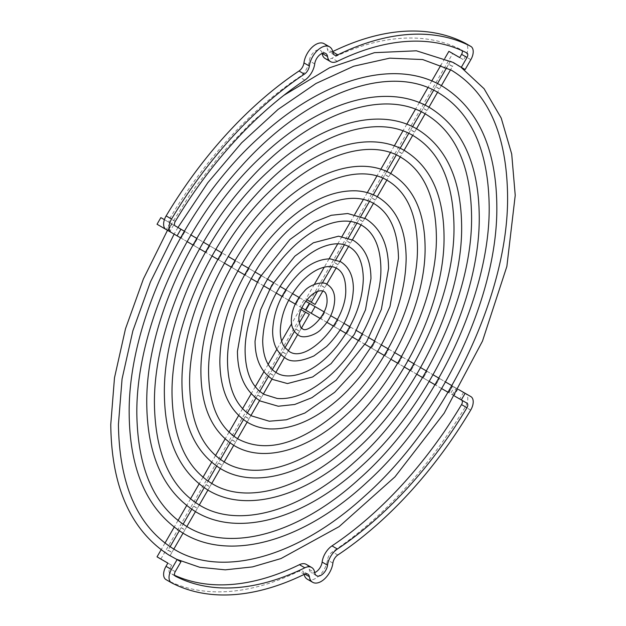 <?xml version="1.0" encoding="UTF-8"?>
<svg xmlns="http://www.w3.org/2000/svg" width="626" height="626" viewBox="0 0 626 626"><rect width="100%" height="100%" fill="white"/><g stroke="black" fill="none" stroke-linecap="round" stroke-linejoin="round"><path stroke-width="0.47" stroke-dasharray="3.13 2.35" d="M332.719 51.575A307.186 177.354 120 0 0 332.398 51.731A7.653 4.421 -60 0 1 328.986 51.888A7.653 4.421 -60 0 1 327.468 49.329A16.839 9.726 120 0 0 324.127 43.695M175.233 225.916L169.818 222.793A3.826 2.207 -60 0 1 169.873 218.286A299.533 172.933 -60 0 1 299.431 76.998A15.314 8.842 120 0 0 309.291 60.8A9.187 5.305 -60 0 1 313.704 52.302A9.187 5.305 -60 0 1 320.301 50.323A9.187 5.305 -60 0 1 322.124 53.398A15.314 8.842 120 0 0 322.124 53.413L322.14 53.406M325.16 58.515A15.314 8.842 120 0 0 331.983 58.202A299.533 172.933 -60 0 1 461.542 49.892A3.826 2.207 -60 0 1 461.597 49.916A3.826 2.207 -60 0 1 462.231 50.714M171.555 582.806L166.14 579.676A307.186 177.354 120 0 0 299.017 571.155A7.653 4.421 -60 0 1 302.428 570.998A7.653 4.421 -60 0 1 303.946 573.557A16.839 9.726 120 0 0 304.111 574.433M307.288 579.191A16.839 9.726 120 0 0 319.385 575.56A16.839 9.726 120 0 0 327.468 559.98A7.653 4.421 -60 0 1 332.398 551.882A307.186 177.354 120 0 0 465.274 406.978A11.487 6.628 120 0 0 465.423 393.464L452.715 386.125A291.873 168.511 -60 0 1 448.889 392.76L461.597 400.092M309.291 569.488L314.706 572.61A9.187 5.305 -60 0 1 311.114 572.563A9.187 5.305 -60 0 1 309.291 569.488A15.314 8.842 120 0 0 306.255 564.37M174.591 575.294A299.533 172.933 -60 0 1 169.873 572.993A3.826 2.207 -60 0 1 169.818 572.97A3.826 2.207 -60 0 1 169.818 568.549L171.696 565.294A291.873 168.511 -60 0 1 169.771 564.214A291.873 168.511 -60 0 1 167.87 563.087M164.403 219.663L169.818 222.793M165.992 229.421L167.87 230.509A291.873 168.511 -60 0 1 171.696 223.873M157.04 224.257L300.097 306.85L303.923 300.222L160.866 217.621M305.511 309.972L300.097 306.85M309.338 303.344L303.923 300.222M295.863 304.408A25.322 14.617 -60 0 1 299.697 297.78L299.752 297.812A25.212 14.555 120 0 0 295.918 304.439L295.276 304.064M301.928 307.906L295.918 304.439M299.752 297.812L305.754 301.278M286.465 290.143A51.622 29.805 120 0 0 282.639 296.771L282.584 296.74A51.731 29.868 -60 0 1 286.411 290.112L292.467 293.602M288.641 300.23L282.639 296.771M299.103 297.436L299.697 297.78M274 282.944A76.505 44.172 120 0 0 270.174 289.572L270.119 289.541A76.615 44.235 -60 0 1 273.953 282.913L280.002 286.403M285.832 289.768L286.411 290.112M282.584 296.74L281.997 296.403M276.176 293.038L270.174 289.572M261.551 275.753A101.381 58.531 120 0 0 257.724 282.389L257.669 282.357A101.49 58.594 -60 0 1 261.496 275.722L267.545 279.219M270.119 289.541L269.54 289.204M263.718 285.847L257.724 282.389M273.366 282.576L273.953 282.913M249.101 268.57A126.264 72.898 120 0 0 245.275 275.197L245.22 275.166A126.374 72.96 -60 0 1 249.046 268.538L255.095 272.028M260.917 275.385L261.496 275.722M257.669 282.357L257.09 282.021M251.269 278.656L245.275 275.197M235.705 260.831A153.057 88.368 120 0 0 231.87 267.459L231.816 267.427A153.167 88.43 -60 0 1 235.65 260.799L241.699 264.289M245.22 275.166L244.641 274.83M237.864 270.917L231.87 267.459M248.467 268.202L249.046 268.538M222.3 253.092A179.858 103.838 120 0 0 218.474 259.72L218.419 259.688A179.967 103.9 -60 0 1 222.246 253.06L228.294 256.55M235.063 260.463L235.65 260.799M231.816 267.427L231.237 267.091M224.468 263.186L218.474 259.72M209.859 245.908A204.733 118.204 120 0 0 206.032 252.536L205.977 252.505A204.843 118.267 -60 0 1 209.804 245.877L215.853 249.367M218.419 259.688L217.832 259.352M212.026 256.003L206.032 252.536M221.667 252.724L222.246 253.06M197.417 238.725A229.617 132.571 120 0 0 193.59 245.353L193.536 245.322A229.726 132.634 -60 0 1 197.362 238.694L203.411 242.184M209.217 245.541L209.804 245.877M205.977 252.505L205.391 252.168M199.584 248.819L193.59 245.353M184.975 231.542A254.5 146.938 120 0 0 181.141 238.17L181.094 238.138A254.61 147 -60 0 1 184.92 231.51L190.969 235M193.536 245.322L192.949 244.985M187.143 241.628L181.141 238.17M196.775 238.357L197.362 238.694M459.719 57.584A291.873 168.511 -60 0 1 461.644 58.672A291.873 168.511 -60 0 1 463.545 59.799L465.423 56.543A11.487 6.628 120 0 0 465.572 43.374M450.814 52.42A291.873 168.511 -60 0 1 452.715 53.546L463.545 59.799M314.369 284.337L305.84 299.111L309.667 301.325L452.715 53.546M444.828 58.374L440.97 65.057M431.776 80.981L427.91 87.671M419.295 102.594L415.429 109.3M406.806 124.222L402.925 130.951M394.31 145.881L390.405 152.634M380.827 169.231L376.899 176.039M367.305 192.651L363.33 199.53M354.699 214.483L350.638 221.51M341.999 236.487L337.758 243.827M329.065 258.882L324.291 267.145M306.92 299.737L305.84 299.111M315.081 304.447L309.667 301.325M324.667 287.843A25.212 14.555 120 0 0 320.841 285.636L320.895 285.534A25.322 14.617 -60 0 1 324.722 287.749L322.883 290.933M317.554 291.317L320.841 285.636M337.946 264.837A51.622 29.805 120 0 0 334.12 262.63L334.174 262.537A51.731 29.868 -60 0 1 338.001 264.743L336.115 268.014M320.895 285.534L322.327 283.054M331.772 266.699L334.12 262.63M326.733 284.259L324.722 287.749M350.411 243.248A76.505 44.172 120 0 0 346.585 241.041L346.64 240.947A76.615 44.235 -60 0 1 350.466 243.154L348.565 246.456M339.949 261.371L338.001 264.743M334.174 262.537L335.794 259.735M344.417 244.797L346.585 241.041M362.861 221.682A101.381 58.531 120 0 0 359.034 219.476L359.089 219.382A101.49 58.594 -60 0 1 362.916 221.588L361.006 224.898M346.64 240.947L348.33 238.021M356.945 223.091L359.034 219.476M352.391 239.821L350.466 243.154M375.31 200.124A126.264 72.898 120 0 0 371.484 197.91L371.539 197.816A126.374 72.96 -60 0 1 375.365 200.03L373.448 203.348M364.833 218.271L362.916 221.588M359.089 219.382L360.826 216.377M369.442 201.455L371.484 197.91M388.715 176.908A153.057 88.368 120 0 0 384.888 174.701L384.943 174.607A153.167 88.43 -60 0 1 388.769 176.814L386.845 180.139M371.539 197.816L373.299 194.772M382.869 178.183L384.888 174.701M377.275 196.72L375.365 200.03M402.111 153.699A179.858 103.838 120 0 0 398.285 151.484L398.339 151.39A179.967 103.9 -60 0 1 402.166 153.605L400.241 156.938M390.679 173.512L388.769 176.814M384.943 174.607L386.719 171.516M396.297 154.943L398.285 151.484M414.561 132.149A204.733 118.204 120 0 0 410.726 129.934L410.781 129.84A204.843 118.267 -60 0 1 414.615 132.055L412.683 135.388M398.339 151.39L400.139 148.284M408.747 133.361L410.726 129.934M404.075 150.303L402.166 153.605M427.002 110.591A229.617 132.571 120 0 0 423.176 108.384L423.223 108.29A229.726 132.634 -60 0 1 427.057 110.497L425.124 113.838M416.517 128.76L414.615 132.055M410.781 129.84L412.589 126.71M421.204 111.796L423.176 108.384M439.444 89.041A254.5 146.938 120 0 0 435.618 86.834L435.673 86.74A254.61 147 -60 0 1 439.499 88.947L437.566 92.288M423.223 108.29L425.038 105.145M433.654 90.23L435.618 86.834M428.959 107.21L427.057 110.497M168.073 230.626A280.636 162.024 -60 0 1 171.9 223.998L171.97 224.038A280.526 161.962 120 0 0 168.128 230.658L167.494 230.29L192.487 190.742L220.743 154.426L251.488 122.32L283.899 95.301M170.108 222.958L171.97 224.038A284.22 164.098 120 0 0 168.144 230.665L166.281 229.593A284.22 164.098 -60 0 1 170.108 222.958L171.9 223.998M184.334 231.174L184.92 231.51M181.094 238.138L180.507 237.802M177.948 227.488L174.122 234.116L168.128 230.658M452.457 66.497A280.526 161.962 120 0 0 448.631 64.29L448.685 64.196A280.636 162.024 -60 0 1 452.512 66.403L450.579 69.752M448.685 64.196L450.477 61.09A284.22 164.098 -60 0 1 452.402 62.177A284.22 164.098 -60 0 1 454.304 63.304L452.512 66.403M441.393 85.66L439.499 88.947M435.673 86.74L437.488 83.587M446.674 67.671L448.631 64.29M454.03 63.14A284.22 164.098 -60 0 1 455.955 64.228A284.22 164.098 -60 0 1 457.856 65.354L454.304 63.304M450.477 61.09L453.279 62.49M456.166 64.376A284.22 164.098 120 0 0 454.265 63.249A284.22 164.098 120 0 0 452.34 62.17M470.838 396.587L465.423 393.464M463.545 392.377A291.873 168.511 -60 0 1 459.719 399.005M305.84 310.167L448.889 392.76M452.715 386.125L309.667 303.532M324.722 312.225A25.322 14.617 -60 0 1 320.895 318.853L320.841 318.822A25.212 14.555 120 0 0 324.667 312.194L330.724 315.692M324.072 311.85L324.667 312.194M320.841 318.822L320.246 318.477M334.12 326.49A51.622 29.805 120 0 0 337.946 319.863L338.001 319.894A51.731 29.868 -60 0 1 334.174 326.522L333.533 326.154M337.359 319.526L337.946 319.863M326.897 322.327L320.895 318.853M346.585 333.689A76.505 44.172 120 0 0 350.411 327.062L350.466 327.093A76.615 44.235 -60 0 1 346.64 333.721L345.998 333.353M340.168 329.988L334.174 326.522M338.001 319.894L344.003 323.36M349.824 326.725L350.411 327.062M359.034 340.88A101.381 58.531 120 0 0 362.861 334.245L362.916 334.276A101.49 58.594 -60 0 1 359.089 340.912L358.455 340.544M350.466 327.093L356.46 330.551M362.282 333.908L362.861 334.245M352.634 337.179L346.64 333.721M371.484 348.064A126.264 72.898 120 0 0 375.31 341.436L375.365 341.467A126.374 72.96 -60 0 1 371.539 348.095L370.905 347.727M365.083 344.37L359.089 340.912M362.916 334.276L368.91 337.743M374.731 341.1L375.31 341.436M384.888 355.803A153.057 88.368 120 0 0 388.715 349.175L388.769 349.206A153.167 88.43 -60 0 1 384.943 355.834L384.301 355.466M375.365 341.467L381.359 344.926M388.136 348.839L388.715 349.175M377.533 351.554L371.539 348.095M398.285 363.542A179.858 103.838 120 0 0 402.111 356.914L402.166 356.945A179.967 103.9 -60 0 1 398.339 363.573L397.706 363.205M390.937 359.293L384.943 355.834M388.769 349.206L394.763 352.665M401.532 356.577L402.111 356.914M410.726 370.725A204.733 118.204 120 0 0 414.561 364.097L414.615 364.129A204.843 118.267 -60 0 1 410.781 370.756L410.147 370.389M402.166 356.945L408.168 360.404M413.974 363.761L414.561 364.097M404.333 367.032L398.339 363.573M423.176 377.908A229.617 132.571 120 0 0 427.002 371.281L427.057 371.312A229.726 132.634 -60 0 1 423.223 377.94L422.589 377.572M416.783 374.215L410.781 370.756M414.615 364.129L420.609 367.587M426.416 370.944L427.002 371.281M435.618 385.092A254.5 146.938 120 0 0 439.444 378.464L439.499 378.495A254.61 147 -60 0 1 435.673 385.123L435.031 384.755M427.057 371.312L433.051 374.771M438.857 378.127L439.444 378.464M429.225 381.398L423.223 377.94M171.696 565.294L160.866 559.049A291.873 168.511 -60 0 1 158.941 557.962M160.866 559.049L303.923 311.271L300.097 309.056L291.567 323.83M281.637 341.021L276.864 349.292M268.178 364.348L263.937 371.688M255.291 386.665L251.229 393.691M242.606 408.637L238.631 415.523M229.038 432.136L225.11 438.936M215.524 455.54L211.627 462.293M203.004 477.223L199.123 483.945M190.507 498.875L186.634 505.581M178.019 520.503L174.153 527.194M164.967 543.118L161.109 549.792M309.338 314.393L303.923 311.271M301.176 309.682L300.097 309.056M295.918 328.791A25.212 14.555 120 0 0 299.752 330.998L299.697 331.099A25.322 14.617 -60 0 1 295.863 328.885L299.205 323.102M301.536 327.907L299.752 330.998M282.639 351.796A51.622 29.805 120 0 0 286.465 354.003L286.411 354.097A51.731 29.868 -60 0 1 282.584 351.89L284.986 347.727M299.697 331.099L297.679 334.589M288.296 350.834L286.465 354.003M294.431 331.373L295.863 328.885M270.174 373.386A76.505 44.172 120 0 0 274 375.592L273.953 375.686A76.615 44.235 -60 0 1 270.119 373.479L272.341 369.63M280.964 354.692L282.584 351.89M286.411 354.097L284.462 357.469M275.855 372.392L274 375.592M257.724 394.951A101.381 58.531 120 0 0 261.551 397.158L261.496 397.252A101.49 58.594 -60 0 1 257.669 395.045L259.813 391.336M273.953 375.686L272.02 379.027M263.413 393.942L261.551 397.158M268.429 376.406L270.119 373.479M245.275 416.509A126.264 72.898 120 0 0 249.101 418.724L249.046 418.817A126.374 72.96 -60 0 1 245.22 416.603L247.317 412.972M255.932 398.05L257.669 395.045M261.496 397.252L259.579 400.577M250.963 415.492L249.101 418.724M231.87 439.726A153.057 88.368 120 0 0 235.705 441.933L235.65 442.026A153.167 88.43 -60 0 1 231.816 439.82L233.889 436.236M249.046 418.817L247.137 422.127M237.567 438.701L235.705 441.933M243.459 419.655L245.22 416.603M218.474 462.935A179.858 103.838 120 0 0 222.3 465.149L222.246 465.243A179.967 103.9 -60 0 1 218.419 463.029L220.469 459.484M230.039 442.903L231.816 439.82M235.65 442.026L233.741 445.329M224.171 461.91L222.3 465.149M206.032 484.485A204.733 118.204 120 0 0 209.859 486.699L209.804 486.793A204.843 118.267 -60 0 1 205.977 484.579L208.012 481.058M222.246 465.243L220.344 468.538M211.729 483.452L209.859 486.699M216.619 466.143L218.419 463.029M193.59 506.035A229.617 132.571 120 0 0 197.417 508.249L197.362 508.343A229.726 132.634 -60 0 1 193.536 506.129L195.555 502.631M204.17 487.709L205.977 484.579M209.804 486.793L207.902 490.088M199.287 505.002L197.417 508.249M181.141 527.593A254.5 146.938 120 0 0 184.975 529.799L184.92 529.893A254.61 147 -60 0 1 181.094 527.687L183.105 524.197M197.362 508.343L195.461 511.638M186.845 526.552L184.975 529.799M191.72 509.274L193.536 506.129M173.66 225.008A284.22 164.098 -60 0 0 169.834 231.643L177.111 235.838M460.728 67.013L457.105 64.697M448.631 392.604A280.526 161.962 120 0 0 452.457 385.976L452.512 386.007A280.636 162.024 -60 0 1 448.685 392.635L448.052 392.275M452.512 386.007L454.304 387.04A284.22 164.098 -60 0 1 450.477 393.676L448.685 392.635M441.666 388.582L435.673 385.123M439.499 378.495L445.493 381.954M451.878 385.639L452.457 385.976M168.128 550.137A280.526 161.962 120 0 0 171.954 552.343L171.9 552.437A280.636 162.024 -60 0 1 168.073 550.231L170.084 546.748M171.9 552.437L170.108 555.544A284.22 164.098 -60 0 1 168.183 554.456A284.22 164.098 -60 0 1 166.281 553.329L168.073 550.231M179.271 530.84L181.094 527.687M184.92 529.893L183.019 533.18M173.832 549.096L171.954 552.343M168.895 555.059L166.281 553.329M170.108 555.544L176.532 559.253M168.144 554.401A284.22 164.098 120 0 0 170.045 555.536A284.22 164.098 120 0 0 171.97 556.616M454.679 396.101L450.477 393.676M454.304 387.04L458.506 389.466M452.34 394.748A284.22 164.098 120 0 0 456.166 388.12M457.856 389.09A284.22 164.098 -60 0 1 454.03 395.726M172.721 557.265L177.111 559.581M173.66 557.594A284.22 164.098 -60 0 1 171.735 556.506A284.22 164.098 -60 0 1 169.834 555.379M332.797 51.958L332.398 51.731M332.883 52.451L327.468 49.329M175.28 221.408L169.873 218.286M304.846 80.12L299.431 76.998M314.706 63.93L309.291 60.8M337.398 61.325L331.983 58.202M466.957 53.014L461.542 49.892M304.432 574.277L299.017 571.155M304.862 574.089L303.946 573.557M332.883 563.103L327.468 559.98M337.813 555.004L332.398 551.882M470.689 410.1L465.274 406.978M175.186 576.061L169.873 572.993M470.838 59.673L465.423 56.543M175.233 571.671L169.818 568.549M334.401 55.01L328.986 51.888M325.716 53.453L320.301 50.323M307.843 574.12L302.428 570.998M316.529 575.685L311.114 572.563M467.012 53.046L461.597 49.916M461.644 58.672L459.727 57.569M454.265 63.249L452.402 62.177M175.233 576.092L169.818 572.97M169.771 564.214L167.854 563.11M463.232 68.43L455.955 64.228M170.045 555.536L168.183 554.456M179.013 560.708L171.735 556.506"/><path stroke-width="0.94" d="M465.572 43.374A11.487 6.628 120 0 0 465.423 43.288A11.487 6.628 120 0 0 465.274 43.202A307.186 177.354 120 0 0 332.719 51.575M453.177 62.436L461.299 67.342L467.012 57.459A3.826 2.207 120 0 0 467.012 53.046A3.826 2.207 120 0 0 466.957 53.014A299.533 172.933 120 0 0 337.398 61.325A15.314 8.842 -60 0 1 330.575 61.645A15.314 8.842 -60 0 1 327.539 56.52A9.187 5.305 120 0 0 325.716 53.453A9.187 5.305 120 0 0 319.119 55.424A9.187 5.305 120 0 0 314.706 63.93A15.314 8.842 -60 0 1 304.846 80.12A299.533 172.933 120 0 0 175.28 221.408A3.826 2.207 120 0 0 175.233 225.916L180.937 229.21A284.22 164.098 -60 0 0 177.111 235.838L171.407 232.551A11.487 6.628 -60 0 1 171.555 219.03A307.186 177.354 -60 0 1 304.432 74.126A7.653 4.421 120 0 0 309.361 66.035A16.839 9.726 -60 0 1 317.445 50.448A16.839 9.726 -60 0 1 329.542 46.817A16.839 9.726 -60 0 1 332.883 52.451A7.653 4.421 120 0 0 334.401 55.01A7.653 4.421 120 0 0 337.813 54.853A307.186 177.354 -60 0 1 470.689 46.332A11.487 6.628 -60 0 1 470.838 46.41A11.487 6.628 -60 0 1 470.838 59.673L465.134 69.556L457.856 65.354M329.542 46.817L324.127 43.695A16.839 9.726 120 0 0 312.03 47.318A16.839 9.726 120 0 0 303.946 62.905A7.653 4.421 -60 0 1 299.017 71.004A307.186 177.354 120 0 0 166.14 215.907A11.487 6.628 120 0 0 165.992 229.421L171.407 232.551M322.124 53.413A15.314 8.842 120 0 0 325.16 58.515L330.575 61.645M458.506 389.466L470.838 396.587A11.487 6.628 -60 0 1 470.689 410.1A307.186 177.354 -60 0 1 337.813 555.004A7.653 4.421 120 0 0 332.883 563.103A16.839 9.726 -60 0 1 324.792 578.69A16.839 9.726 -60 0 1 312.703 582.313A16.839 9.726 -60 0 1 309.361 576.679A7.653 4.421 120 0 0 307.843 574.12A7.653 4.421 120 0 0 304.432 574.277A307.186 177.354 -60 0 1 171.555 582.806A11.487 6.628 -60 0 1 171.407 582.72A11.487 6.628 -60 0 1 171.407 569.464L177.111 559.581L180.937 561.788A284.22 164.098 -60 0 1 179.013 560.708A284.22 164.098 -60 0 1 177.111 559.581L168.793 554.996M304.111 574.433A16.839 9.726 120 0 0 307.288 579.191L312.703 582.313M337.398 549.018A299.533 172.933 120 0 0 466.957 407.722A3.826 2.207 120 0 0 467.012 403.214L461.597 400.092A3.826 2.207 -60 0 1 461.542 404.599A299.533 172.933 -60 0 1 331.983 545.888A15.314 8.842 120 0 0 322.124 562.078A9.187 5.305 -60 0 1 314.706 572.594A9.187 5.305 120 0 0 316.529 575.685A9.187 5.305 120 0 0 323.126 573.706A9.187 5.305 120 0 0 327.539 565.208A15.314 8.842 -60 0 1 337.398 549.018L331.983 545.888M180.937 561.788L175.233 571.671A3.826 2.207 120 0 0 175.233 576.092A3.826 2.207 120 0 0 175.28 576.123A299.533 172.933 120 0 0 304.846 567.805A15.314 8.842 -60 0 1 311.67 567.492L306.255 564.37A15.314 8.842 120 0 0 299.431 564.683A299.533 172.933 -60 0 1 174.591 575.294M311.67 567.492A15.314 8.842 -60 0 1 314.706 572.61M167.87 230.509L157.04 224.257A291.873 168.511 -60 0 1 160.866 217.621L164.403 219.663M305.754 301.278L309.338 303.344L305.511 309.972L301.928 307.906M295.276 304.064L288.641 300.23M292.467 293.602L299.103 297.436M280.002 286.403L285.832 289.768M281.997 296.403L276.176 293.038M269.54 289.204L263.718 285.847M267.545 279.219L273.366 282.576M255.095 272.028L260.917 275.385M257.09 282.021L251.269 278.656M244.641 274.83L237.864 270.917M241.699 264.289L248.467 268.202M228.294 256.55L235.063 260.463M231.237 267.091L224.468 263.186M217.832 259.352L212.026 256.003M215.853 249.367L221.667 252.724M203.411 242.184L209.217 245.541M205.391 252.168L199.584 248.819M192.949 244.985L187.143 241.628M190.969 235L196.775 238.357M462.231 50.714A3.826 2.207 -60 0 1 461.597 54.337L459.719 57.584L448.889 51.34A291.873 168.511 -60 0 1 450.814 52.42L459.727 57.569M461.299 67.342A284.22 164.098 -60 0 1 463.232 68.43A284.22 164.098 -60 0 1 465.134 69.556M448.889 51.34L444.828 58.374M440.97 65.057L431.776 80.981M427.91 87.671L419.295 102.594M415.429 109.3L406.806 124.222M402.925 130.951L394.31 145.881M390.405 152.634L380.827 169.231M376.899 176.039L367.305 192.651M363.33 199.53L354.699 214.483M350.638 221.51L341.999 236.487M337.758 243.827L329.065 258.882M324.291 267.145L314.369 284.337M322.883 290.933L315.081 304.447L306.92 299.737M311.247 302.241L317.554 291.317M322.327 283.054L331.772 266.699M336.115 268.014L326.733 284.259M348.565 246.456L339.949 261.371M335.794 259.735L344.417 244.797M348.33 238.021L356.945 223.091M361.006 224.898L352.391 239.821M373.448 203.348L364.833 218.271M360.826 216.377L369.442 201.455M373.299 194.772L382.869 178.183M386.845 180.139L377.275 196.72M400.241 156.938L390.679 173.512M386.719 171.516L396.297 154.943M400.139 148.284L408.747 133.361M412.683 135.388L404.075 150.303M425.124 113.838L416.517 128.76M412.589 126.71L421.204 111.796M425.038 105.145L433.654 90.23M437.566 92.288L428.959 107.21M166.281 229.593L167.494 230.29L143.393 278.953L125.505 328.736L114.488 377.822L110.771 424.428C111.397 486.801 130.756 530.332 168.84 555.027M180.937 229.21L184.334 231.174M180.507 237.802L174.122 234.116L150.436 281.943L132.869 330.825L122.07 378.926L118.424 424.428C119.363 485.745 138.096 527.452 174.623 549.558C221.784 578.033 297.436 557.617 364.285 496.441C447.175 423.309 509.001 293.211 507.576 195.335C506.637 134.019 487.904 92.312 451.377 70.198L422.667 59.548L389.716 58.155L353.682 66.207L315.989 83.485L278.124 109.37L241.573 142.885L207.754 182.761L177.948 227.488M450.579 69.752L441.393 85.66M437.488 83.587L446.674 67.671M309.667 303.532L305.84 310.167L311.247 313.29L315.081 306.662L309.667 303.532M315.081 306.662L324.072 311.85M320.246 318.477L311.247 313.29M330.724 315.692L337.359 319.526M333.533 326.154L326.897 322.327M345.998 333.353L340.168 329.988M344.003 323.36L349.824 326.725M356.46 330.551L362.282 333.908M358.455 340.544L352.634 337.179M370.905 347.727L365.083 344.37M368.91 337.743L374.731 341.1M381.359 344.926L388.136 348.839M384.301 355.466L377.533 351.554M397.706 363.205L390.937 359.293M394.763 352.665L401.532 356.577M408.168 360.404L413.974 363.761M410.147 370.389L404.333 367.032M422.589 377.572L416.783 374.215M420.609 367.587L426.416 370.944M433.051 374.771L438.857 378.127M435.031 384.755L429.225 381.398M465.134 393.292A284.22 164.098 -60 0 1 461.299 399.92L454.679 396.101M467.012 403.214L461.299 399.92M167.854 563.11L158.941 557.962A291.873 168.511 -60 0 1 157.04 556.835L167.87 563.087L165.992 566.334A11.487 6.628 120 0 0 165.992 579.598A11.487 6.628 120 0 0 166.14 579.676M291.567 323.83L281.637 341.021M276.864 349.292L268.178 364.348M263.937 371.688L255.291 386.665M251.229 393.691L242.606 408.637M238.631 415.523L229.038 432.136M225.11 438.936L215.524 455.54M211.627 462.293L203.004 477.223M199.123 483.945L190.507 498.875M186.634 505.581L178.019 520.503M174.153 527.194L164.967 543.118M161.109 549.792L157.04 556.835M299.205 323.102L305.511 312.186L309.338 314.393L301.536 327.907M305.511 312.186L301.176 309.682M297.679 334.589L288.296 350.834M284.986 347.727L294.431 331.373M272.341 369.63L280.964 354.692M284.462 357.469L275.855 372.392M272.02 379.027L263.413 393.942M259.813 391.336L268.429 376.406M247.317 412.972L255.932 398.05M259.579 400.577L250.963 415.492M247.137 422.127L237.567 438.701M233.889 436.236L243.459 419.655M220.469 459.484L230.039 442.903M233.741 445.329L224.171 461.91M220.344 468.538L211.729 483.452M208.012 481.058L216.619 466.143M195.555 502.631L204.17 487.709M207.902 490.088L199.287 505.002M195.461 511.638L186.845 526.552M183.105 524.197L191.72 509.274M168.144 230.665L169.834 231.643M448.052 392.275L441.666 388.582M445.493 381.954L451.878 385.639M170.084 546.748L179.271 530.84M183.019 533.18L173.832 549.096M337.813 54.853L332.797 51.958M470.689 46.332L465.274 43.202M309.361 66.035L303.946 62.905M304.432 74.126L299.017 71.004M171.555 219.03L166.14 215.907M327.539 56.52L322.14 53.406M309.361 576.679L304.862 574.089M466.957 407.722L461.542 404.599M327.539 565.208L322.124 562.078M304.846 567.805L299.431 564.683M467.012 57.459L461.597 54.337M171.407 569.464L165.992 566.334M327.547 284.681C332.32 287.772 334.707 292.733 334.691 299.564C334.237 310.339 329.871 320.035 321.608 328.65C317.155 334.613 302.961 339.511 298.453 335.074C293.68 331.983 291.293 327.022 291.309 320.191C291.763 309.424 296.129 299.729 304.392 291.106C308.845 285.143 323.039 280.245 327.547 284.681M298.962 320.191C297.452 309.001 313.305 287.138 323.72 291.317C325.676 292.209 326.788 294.956 327.038 299.564C328.196 315.88 306.02 334.722 302.28 328.447C301.145 329.12 300.042 326.365 298.962 320.191M340.755 261.809C349.12 267.13 353.33 276.121 353.369 288.782C352.383 310.293 343.471 329.542 326.647 346.53L313.955 355.928C300.112 361.851 290.542 362.524 285.245 357.947C276.88 352.626 272.67 343.635 272.631 330.974C273.617 309.463 282.529 290.214 299.353 273.226C306.364 266.449 317.523 258.82 330.293 258.898L340.755 261.809M280.284 330.974C280.918 313.775 287.882 297.538 301.176 282.263C306.795 276.238 312.546 271.88 318.423 269.188C326.099 265.909 332.265 265.659 336.921 268.444C342.477 271.567 345.411 278.351 345.716 288.782C347.571 321.365 306.372 364.496 289.079 351.319L284.752 347.414C281.864 343.58 280.378 338.103 280.284 330.974M353.189 240.267C364.935 247.661 370.858 260.447 370.96 278.625L365.49 309.8L354.293 334.409L331.107 363.628L312.632 376.969L287.444 383.566L272.811 379.497C261.065 372.102 255.142 359.308 255.04 341.131L260.51 309.964L271.707 285.346L294.893 256.136L313.368 242.786L338.556 236.19L353.189 240.267M262.693 341.131C263.656 315.128 274.133 290.66 294.126 267.717C302.327 258.914 310.778 252.435 319.479 248.287C331.577 242.833 341.546 242.372 349.363 246.894C358.291 252.098 362.939 262.67 363.307 278.625C362.673 301.56 353.98 323.963 337.211 345.826C327.609 357.681 317.413 366.21 306.638 371.421C289.94 378.793 280.824 375.498 276.637 372.861C267.709 367.665 263.061 357.086 262.693 341.131M365.631 218.717C380.741 228.177 388.386 244.758 388.558 268.468L381.367 309.377L366.64 341.757L336.146 380.178L311.928 397.674L294.705 404.482L278.265 406.235L260.369 401.039C245.259 391.579 237.614 374.997 237.442 351.288L244.633 310.379L259.36 277.999L289.854 239.578L314.072 222.081L331.295 215.274L347.735 213.529L365.631 218.717M245.102 351.288C244.758 320.848 261.535 280.925 286.082 254.266C296.959 242.34 308.258 233.467 319.98 227.661C336.733 219.773 350.677 218.998 361.805 225.344C374.098 232.614 380.467 246.988 380.898 268.468C381.461 303.469 358.792 350.677 328.846 376.453C310.214 392.424 292.999 399.764 277.208 398.472L264.195 394.411C251.902 387.142 245.533 372.775 245.102 351.288M378.073 197.167C396.555 208.693 405.914 229.077 406.149 258.311C405.75 287.897 396.696 318.157 378.988 349.105C368.229 367.462 355.631 383.339 341.193 396.727C316.819 418.896 293.023 429.624 269.798 428.927C261.785 428.474 254.492 426.361 247.927 422.589C229.445 411.063 220.086 390.687 219.851 361.445C220.25 331.866 229.304 301.599 247.012 270.659C257.771 252.301 270.369 236.425 284.807 223.028C309.181 200.868 332.977 190.132 356.202 190.828C364.215 191.282 371.508 193.395 378.073 197.167M227.504 361.445C227.089 323.266 248.068 273.359 278.781 240.001C310.942 203.81 351.405 189.529 374.246 203.794C389.912 213.13 397.987 231.299 398.496 258.311L389.99 306.537L373.393 343.471L356.077 369.254L334.683 392.306L304.917 413.011L286.34 419.788L269.274 421.22L251.754 415.961C236.096 406.626 228.013 388.456 227.504 361.445M391.469 173.965C413.575 187.706 424.78 212.175 425.093 247.372C425.79 302.045 392.267 373.268 346.616 414.561C308.555 450.133 264.008 463.279 234.531 445.798C212.425 432.05 201.22 407.581 200.907 372.384C200.21 317.711 233.733 246.487 279.384 205.203C317.445 169.63 361.992 156.477 391.469 173.965M208.56 372.384C208.059 325.864 233.568 265.221 270.917 224.632C310.058 180.609 359.402 163.042 387.643 180.593C406.931 192.143 416.861 214.405 417.44 247.372C418.238 300.206 384.693 370.835 339.824 410.398C300.292 444.045 266.473 453.639 238.357 439.162C219.069 427.613 209.139 405.358 208.56 372.384M404.865 150.756C430.594 166.719 443.654 195.281 444.045 236.432C444.859 300.457 405.554 384.004 352.047 432.386C307.468 474.054 255.392 489.36 221.135 468.999C195.406 453.036 182.346 424.475 181.955 383.323C181.141 319.299 220.446 235.752 273.953 187.377C318.532 145.709 370.608 130.404 404.865 150.756M189.615 383.323C189.029 328.462 219.061 257.075 263.061 209.264C309.174 157.408 367.407 136.554 401.039 157.384C423.951 171.156 435.735 197.511 436.385 236.432C437.316 298.735 397.831 381.868 344.965 428.481C302.366 467.473 254.406 480.228 224.961 462.371C202.049 448.599 190.265 422.253 189.615 383.323M417.307 129.206C446.401 147.235 461.174 179.592 461.636 226.276C462.575 298.985 417.886 393.973 357.086 448.936C306.458 496.269 247.395 513.57 208.693 490.549C179.599 472.52 164.826 440.172 164.364 393.48C163.425 320.77 208.114 225.79 268.914 170.82C319.542 123.494 378.605 106.185 417.307 129.206M172.017 393.48C171.352 330.88 205.594 249.516 255.76 194.991C308.36 135.865 374.841 111.96 413.481 135.842C439.757 151.672 453.255 181.814 453.983 226.276C455.032 297.373 410.022 392.111 349.738 445.282C301.145 489.751 246.347 504.399 212.519 483.921C186.243 468.091 172.745 437.942 172.017 393.48M429.749 107.664C462.207 127.743 478.702 163.895 479.234 216.119C480.283 297.514 430.218 403.934 362.133 465.486C305.441 518.485 239.398 537.781 196.251 512.099C163.793 492.013 147.298 455.861 146.766 403.645C145.717 322.249 195.781 215.821 263.867 154.27C320.559 101.279 386.602 81.975 429.749 107.664M154.426 403.645C153.683 333.29 192.127 241.957 248.459 180.718C307.538 114.315 382.275 87.366 425.923 114.292C455.564 132.188 470.783 166.125 471.574 216.119C472.747 296.004 422.221 402.354 354.519 462.074C299.924 512.029 238.279 528.571 200.077 505.464C170.436 487.576 155.217 453.631 154.426 403.645M442.191 86.114C478.014 108.259 496.222 148.206 496.825 205.962C497.999 296.035 442.551 413.903 367.172 482.043C304.424 540.692 231.401 561.999 183.809 533.642C147.986 511.497 129.778 471.55 129.175 413.802C128.001 323.72 183.449 205.852 258.828 137.712C321.576 79.064 394.599 57.764 442.191 86.114M136.828 413.802C136.014 335.708 178.66 234.398 241.166 166.446C306.724 92.773 389.716 62.772 438.364 92.742C471.37 112.696 488.303 150.436 489.172 205.962C490.463 294.643 434.413 412.597 359.293 478.867C298.712 534.307 230.219 552.742 187.636 527.014C154.63 507.068 137.697 469.328 136.828 413.802M470.838 46.41L465.423 43.288M171.407 582.72L165.992 579.598M283.899 95.301L329.534 67.796L374.442 52.67L416.407 50.8L453.224 62.459M460.728 67.013L484.055 88.704L501.223 118.087L511.708 154.051L515.229 195.335L506.864 266.426L482.482 341.107L444.131 413.23L394.983 476.832L339.081 526.654L280.972 558.564L252.528 566.898L225.266 569.84L199.741 567.289L176.532 559.253"/></g></svg>
